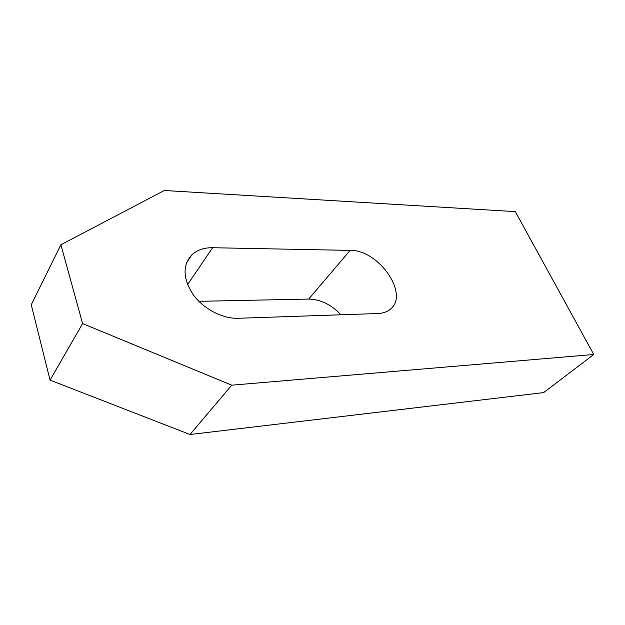 <?xml version="1.0" encoding="UTF-8"?>
<svg xmlns="http://www.w3.org/2000/svg" width="625" height="625" viewBox="0 0 625 625"><rect width="100%" height="100%" fill="white"/><g stroke="black" fill="none" stroke-linecap="round" stroke-linejoin="round"><path stroke-width="0.94" d="M212.641 247.719C204.117 247.609 197.211 249.953 191.922 254.766C182.438 265.203 182.836 278.461 193.117 294.539C203.445 308.93 222.57 318.883 238.227 318.281L377.977 313.523C382.648 313.336 386.547 312.062 389.664 309.711C410.469 295.461 379.039 249.523 350.109 250.398L212.641 247.719L187.562 284.562M515.328 211.625L164.336 190.492L60.898 244.758L82.609 323.586L231.727 385.18L593.75 354.492L515.328 211.625M198.898 301.32L308.711 299.07L350.109 250.398M340.914 314.789C331.227 304.562 320.492 299.32 308.711 299.07M593.75 354.492L543.633 392.594L190.031 434.508L50.062 380.133L31.25 304.75L60.898 244.758M231.727 385.18L190.031 434.508M82.609 323.586L50.062 380.133M191.922 254.766L186.445 263.047"/></g></svg>
